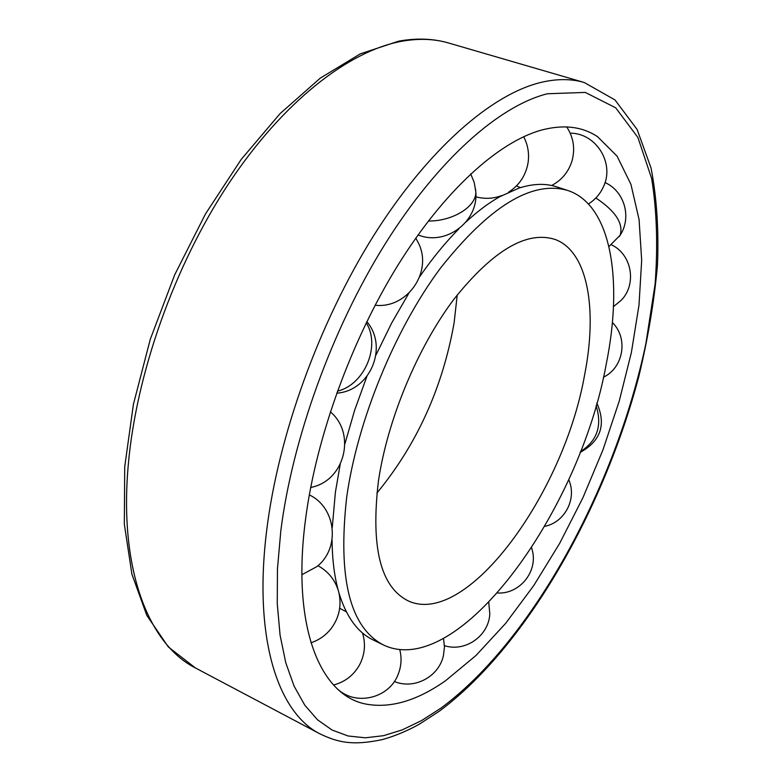 <?xml version="1.0" encoding="UTF-8"?>
<svg xmlns="http://www.w3.org/2000/svg" width="782" height="782" viewBox="0 0 782 782"><rect width="100%" height="100%" fill="white"/><g stroke="black" fill="none" stroke-linecap="round" stroke-linejoin="round"><path stroke-width="1.17" d="M445.672 680.633L476.043 655.453L505.671 623.332L533.774 585.532L559.726 543.255L582.952 497.675L602.932 449.924L619.227 401.127L631.387 352.447L639.002 305.088L641.68 260.338L639.08 219.595L630.937 184.357L617.096 156.185L597.565 136.703C582.101 126.43 563.265 124.26 541.046 130.193C497.987 142.314 443.932 191.033 397.539 265.821C351.274 340.659 316.339 437.128 305.684 518.251C291.002 627.399 320.493 696.889 367.462 704.347C391.635 708.248 417.705 700.34 445.672 680.633M567.546 190.397C531.887 180.271 489.503 206.213 440.403 268.226C394.734 329.593 357.364 420.872 346.69 497.225C337.658 578.133 349.867 627.36 383.297 644.906C457.988 680.819 579.589 511.966 606.236 364.148C623.391 279.917 611.221 204.552 567.546 190.397L556.54 186.82C545.523 183.203 533.041 183.614 519.082 188.061L499.718 196.732C488.76 202.9 477.519 211.316 466.004 221.98M458.975 228.764C445.593 242.185 432.514 258.148 419.729 276.642M408.839 293.24L391.596 323.142L375.937 355.136M366.875 376.484L354.657 410.188L344.901 443.902M340.219 464.322L335.4 492.171L332.252 527.606M332.067 539.922C332.262 560.371 334.579 578.103 339.017 593.127C346.318 616.822 357.618 632.384 372.897 639.813L383.297 644.906M584.545 375.262C597.614 309.457 587.966 252.009 555.572 239.624C527.244 230.162 493.422 249.947 454.127 298.968C417.598 347.355 387.481 419.719 378.459 480.94C370.512 547.752 380.687 587.849 408.976 601.241C467.421 626.783 563.812 493.276 584.545 375.262M376.895 493.08C416.796 444.616 442.534 387.911 454.098 322.976L457.235 294.912M541.036 82.393C491.448 94.241 428.096 149.059 373.483 235.92C319.027 322.819 278.148 436.209 266.672 530.509C253.251 638.415 277.815 712.744 320.141 733.966C337.189 741.962 351.45 746.126 382.271 739.596C398.849 735.07 414.128 727.289 420.354 723.536L439.21 711.268C525.465 647.379 603.509 510.411 638.816 376.484C648.034 338.225 654.251 301.041 657.486 264.922C658.874 229.849 656.733 197.563 651.064 168.062L637.105 129.441L615.004 99.94L584.242 82.501C571.329 78.699 556.931 78.659 541.036 82.393M280.797 531.007L277.454 568.885L277.258 603.792L280.083 635.219L285.772 662.765L294.091 686.137L304.775 705.168L317.531 719.802L332.086 730.036L348.127 735.989L365.35 737.807L383.503 735.686L402.3 729.87L421.508 720.603L440.901 708.16C532.571 640.517 615.923 486.345 645.834 343.836L655.101 284.14C657.965 245.734 656.821 210.534 651.65 178.511L637.887 137.446L615.698 107.818L585.278 92.413L547.361 93.762C499.239 105.814 437.861 159.636 384.91 244.307C332.096 329.007 292.302 439.23 280.797 531.007M399.162 41.075C416.933 37.927 433.433 38.572 448.673 43.02C434.43 38.817 418.771 38.24 401.713 41.28C348.528 50.967 282.996 101.758 228.618 183.731C174.406 265.743 136.097 373.884 128.238 465.29C118.942 569.843 148.678 644.309 195.344 667.906L320.141 733.966M366.23 322.878C380.951 345.771 364.49 384.861 337.433 391.147M475.564 189.097L475.808 191.883C476.502 206.526 452.905 221.267 428.35 221.032M619.178 236.653L620.136 235.216C623.606 223.525 615.522 211.111 595.864 197.973M580.459 451.634C597.243 440.853 602.433 425.535 596.06 405.692M398.673 41.172L360.267 53.87L320.288 78.122L280.073 113.605L241.227 159.391L205.529 213.877L174.709 274.775L150.291 339.261L133.419 404.274L124.719 466.795L124.328 524.145L131.914 574.193L146.84 615.454L168.326 646.929L195.344 667.906M448.673 43.02L584.242 82.501M301.901 574.702L316.818 566.637C340.561 548.299 336.192 507.498 309.31 494.898M310.659 487.577L313.533 486.805C345.546 478.428 355.693 432.847 330.336 411.84M375.125 305.234C406.689 308.968 432.612 272.664 418.82 243.818L415.819 238.08M418.077 234.903C445.505 246.32 478.594 221.805 475.808 191.883L474.254 182.607L470.725 173.897M508.574 192.196C519.434 185.197 525.944 175.285 528.114 162.46C529.355 153.389 527.87 144.807 523.657 136.713M551.652 185.51C561.681 180.163 568.446 172.04 571.945 161.151C575.337 148.912 573.587 137.495 566.715 126.919M588.416 203.965C595.073 199.781 600.058 194.092 603.362 186.927C614.965 163.418 596.246 133.028 570.205 133.175M608.934 246.545L620.136 235.216C631.983 217.494 624.417 191.052 605.024 182.568M613.469 306.612L621.221 300.288C637.105 284.12 631.866 254.345 611.426 244.786M603.43 377.276L605.053 376.377C624.016 365.956 627.897 337.521 612.365 322.536M580.156 452.407C600.82 441.028 606.382 424.558 596.822 403.013M544.771 526.335C564.966 522.386 577.253 498.359 568.69 479.64M497.596 592.991C519.072 594.32 537.449 572.463 532.571 551.447L531.623 547.801M444.44 645.658C465.28 652.471 489.014 635.727 489.796 613.704L488.77 602.57M394.343 681.493C414.157 689.89 438.927 676.782 443.433 655.57L444.459 647.046L443.521 638.523M333.572 685.003L334.07 685.579M338.117 689.548C356.866 706.449 389.915 697.788 398.37 673.81C401.391 665.834 401.84 657.74 399.719 649.519M333.533 685.012C344.891 682.012 353.513 675.404 359.397 665.159C364.852 654.808 365.888 644.085 362.506 632.961M310.943 642.784C319.115 640.038 325.879 635.267 331.216 628.464C339.192 617.594 341.744 605.63 338.85 592.551M338.127 589.96C334.549 579.198 327.805 571.114 317.903 565.709M346.338 611.788L339.671 608.298M516.443 185.93L520.47 187.621M475.818 196.781C484.664 199.195 493.383 198.755 501.995 195.48M336.7 393.18C370.15 390.971 388.625 347.12 366.836 321.627"/></g></svg>
